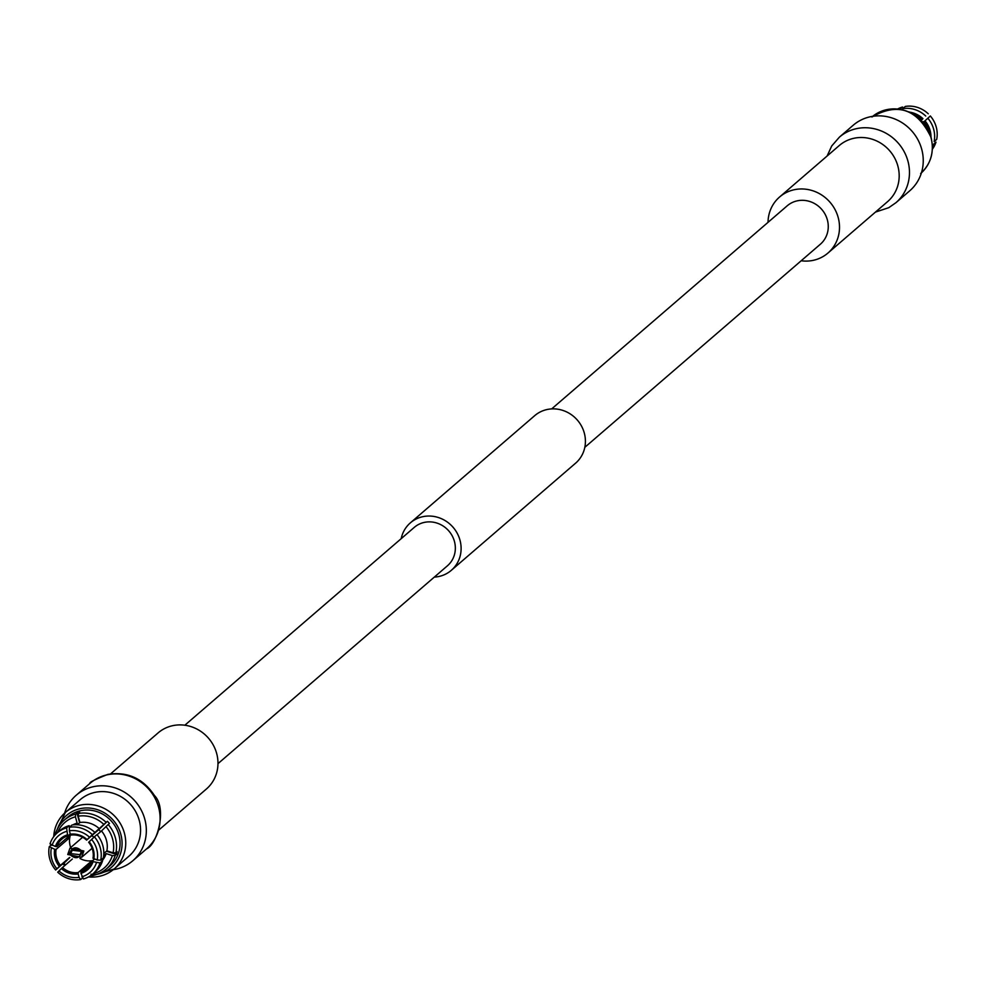 <?xml version="1.0" encoding="UTF-8"?>
<svg xmlns="http://www.w3.org/2000/svg" width="986" height="986" viewBox="0 0 986 986"><rect width="100%" height="100%" fill="white"/><g stroke="black" fill="none" stroke-linecap="round" stroke-linejoin="round"><path stroke-width="1.48" d="M584.809 447.336L820.34 244.245A25.377 23.824 -130.8 0 0 827.365 219.89A25.377 23.824 -130.8 0 0 787.198 205.815L551.667 408.907M434.333 577.093A31.342 29.432 -130.8 0 0 451.317 570.327A31.342 29.432 -130.8 0 0 460.006 540.242A31.342 29.432 -130.8 0 0 410.373 522.851A31.342 29.432 -130.8 0 0 401.191 538.664M451.317 570.327L575.627 463.149A31.342 29.432 -130.8 0 0 584.304 433.051A31.342 29.432 -130.8 0 0 534.683 415.673L410.373 522.851M217.968 763.657L447.422 565.804A25.377 23.824 -130.8 0 0 454.447 541.45A25.377 23.824 -130.8 0 0 414.28 527.374L184.838 725.228M931.178 137.818A32.218 30.258 -130.8 0 0 930.55 135.02A32.218 30.258 -130.8 0 0 923.364 121.648L922.834 122.104M920.788 119.935L921.306 119.479A32.218 30.258 -130.8 0 0 908.772 111.837M930.057 133.406A23.491 22.062 -130.8 0 0 929.49 130.707A23.491 22.062 -130.8 0 0 924.523 121.253L923.66 121.993M927.789 118.184A27.164 25.513 -130.8 0 1 933.68 129.289A27.164 25.513 -130.8 0 1 934.136 141.577L936.7 139.371A27.164 25.513 -130.8 0 0 936.244 127.083A27.164 25.513 -130.8 0 0 930.34 115.978L924.991 120.81A24.182 22.703 49.2 0 1 930.994 136.857M768.032 222.343A37.012 34.756 49.2 0 1 779.593 197.003A37.012 34.756 49.2 0 1 794.174 189.743A37.012 34.756 49.2 0 1 835.006 209.5A37.012 34.756 49.2 0 1 827.932 253.069A37.012 34.756 49.2 0 1 813.351 260.316A37.012 34.756 49.2 0 1 801.162 260.772M839.406 137.14L853.186 125.259A43.285 40.648 49.2 0 1 870.244 116.779A43.285 40.648 49.2 0 1 917.991 139.876A43.285 40.648 49.2 0 1 909.721 190.816L895.941 202.697A43.285 40.648 49.2 0 0 904.211 151.758A43.285 40.648 49.2 0 0 856.464 128.661A43.285 40.648 49.2 0 0 839.406 137.14L831.691 146.014L827.106 156.034M932.362 149.219A27.164 25.513 -130.8 0 0 935.985 142.132L933.422 144.338A27.164 25.513 -130.8 0 1 932.411 146.963M909.696 112.157A24.182 22.703 49.2 0 1 922.933 118.64L921.269 120.403M928.282 113.809A27.164 25.513 -130.8 0 0 905.345 106.426L902.782 108.633A27.164 25.513 -130.8 0 1 925.731 116.028M921.109 120.255L922.933 118.64M922.465 119.096A23.491 22.062 -130.8 0 0 912.974 113.587M899.91 109.261A27.164 25.513 -130.8 0 1 900.008 109.236L902.572 107.03A27.164 25.513 -130.8 0 0 897.667 108.978M921.306 119.479L920.69 120.169M70.832 853.63L80.063 854.689L81.382 851.337L72.151 850.265L70.832 853.63L69.414 854.135C71.929 846.764 76.181 845.84 82.183 851.362C79.681 858.732 75.417 859.656 69.414 854.135M53.737 836.646A37.308 35.04 49.2 0 1 65.347 812.489L80.174 799.708A37.308 35.04 49.2 0 1 139.248 820.401A37.308 35.04 49.2 0 1 128.907 856.218L114.08 868.999A37.308 35.04 49.2 0 1 88.481 876.936M65.458 864.968A32.218 30.258 49.2 0 1 63.88 863.28L62.636 864.352A32.218 30.258 49.2 0 1 62.34 864.007M69.377 830.779L70.314 834.205A20.595 19.338 49.2 0 1 87.101 839.616L89.529 837.274A24.182 22.703 49.2 0 0 69.377 830.779L69.39 827.266L71.941 825.048A27.164 25.513 49.2 0 1 94.89 832.443L107.4 821.301A32.218 30.258 49.2 0 1 109.458 823.458L108.213 824.542A32.218 30.258 49.2 0 1 115.399 837.915A32.218 30.258 49.2 0 1 115.88 852.754L117.124 851.682A32.218 30.258 49.2 0 1 116.41 854.443L115.152 855.528A32.218 30.258 49.2 0 1 106.463 868.851L109.976 865.819A32.218 30.258 -130.8 0 0 118.912 834.883A32.218 30.258 -130.8 0 0 67.898 817.012L64.386 820.044A32.218 30.258 49.2 0 1 75.7 814.066L76.945 812.994L79.607 822.78M106.463 868.851A32.218 30.258 49.2 0 1 95.149 874.828L93.695 873.189M94.496 874.188A32.218 30.258 49.2 0 1 93.621 874.348L92.376 875.432A32.218 30.258 49.2 0 1 90.552 875.679M108.213 824.542L105.958 826.625A30.098 28.274 49.2 0 1 112.601 839.049A30.098 28.274 49.2 0 1 113.082 852.828L106.882 850.832A23.491 22.062 -130.8 0 0 106.463 840.392A23.491 22.062 -130.8 0 0 101.484 830.952L97.072 834.748M59.333 866.398A20.595 19.338 49.2 0 1 55.08 858.264A20.595 19.338 49.2 0 1 54.674 849.279L49.3 846.629A27.164 25.513 -130.8 0 0 55.66 870.022L60.442 865.351A19.4 18.216 49.2 0 1 56.51 857.746A19.4 18.216 49.2 0 1 56.103 849.377L68.231 838.926A19.4 18.216 49.2 0 1 68.946 836.165L56.831 846.617A19.4 18.216 49.2 0 1 61.884 839.123A19.4 18.216 49.2 0 1 68.157 835.684L70.228 833.897M70.314 834.205L70.93 835.08A19.4 18.216 49.2 0 1 86.608 840.121L98.723 829.67A19.4 18.216 49.2 0 1 100.646 831.666M94.385 836.818L88.666 842.29A19.4 18.216 49.2 0 1 92.598 849.895A19.4 18.216 49.2 0 1 93.004 858.264L97.17 859.977L100.745 860.199L103.308 857.993A27.164 25.513 49.2 0 0 102.852 845.705A27.164 25.513 49.2 0 0 96.948 834.6L94.385 836.818A27.164 25.513 49.2 0 1 100.289 847.911A27.164 25.513 49.2 0 1 100.745 860.199M70.585 834.587A19.4 18.216 -130.8 0 0 70.179 845.963A19.4 18.216 -130.8 0 0 70.684 847.553M91.587 839.431A24.182 22.703 49.2 0 1 96.739 849.192A24.182 22.703 49.2 0 1 97.17 859.977M158.894 829.965L206.407 788.997A37.012 34.756 -130.8 0 0 213.481 745.441A37.012 34.756 -130.8 0 0 172.649 725.684A37.012 34.756 -130.8 0 0 158.068 732.931L110.555 773.899M113.279 869.677A43.285 40.648 -130.8 0 0 115.756 869.221A43.285 40.648 -130.8 0 0 132.814 860.741A43.285 40.648 -130.8 0 0 141.072 809.802A43.285 40.648 -130.8 0 0 93.337 786.705A43.285 40.648 -130.8 0 0 76.279 795.184A43.285 40.648 -130.8 0 0 64.571 813.179M67.751 854.505L81.641 857.302L83.847 850.992L69.944 848.194L67.751 854.505M57.287 832.85A27.164 25.513 49.2 0 0 50.015 843.868L55.389 846.518A20.595 19.338 49.2 0 1 67.541 834.809L66.604 827.87L69.168 825.664A27.164 25.513 49.2 0 0 59.838 830.643L57.287 832.85A27.164 25.513 49.2 0 1 66.604 827.87M52.036 845.433A24.182 22.703 49.2 0 1 66.604 831.383M89.529 837.274L94.89 832.443M69.39 827.266A27.164 25.513 49.2 0 1 92.327 834.649M89.159 841.773A20.595 19.338 49.2 0 1 93.806 858.892M100.017 862.972L93.091 861.653A20.595 19.338 49.2 0 1 80.951 873.362L83.428 878.97A27.164 25.513 49.2 0 0 92.758 873.99L95.322 871.784A27.164 25.513 49.2 0 0 102.581 860.766L100.017 862.972A27.164 25.513 49.2 0 1 92.758 873.99M96.455 862.738A24.182 22.703 49.2 0 1 81.887 876.788M79.102 877.392L78.177 873.978A20.595 19.338 49.2 0 1 61.378 868.567L57.718 872.191A27.164 25.513 49.2 0 0 80.655 879.574L79.102 877.392A24.182 22.703 49.2 0 1 58.963 870.909M82.639 877.86L80.655 879.574M69.944 848.194L82.602 837.287M91.673 835.758L94.114 837.077M49.3 846.629L51.334 844.879M54.674 849.279L56.103 849.377M66.419 838.346L68.231 838.926M56.831 846.617L55.389 846.518M68.157 835.684L67.541 834.809M75.244 824.752L77.142 823.113L75.429 816.802L75.7 814.066M76.945 812.994A32.218 30.258 49.2 0 1 79.73 812.39L78.473 813.462L78.214 816.198L79.928 822.497L77.29 824.777M107.4 821.301L98.723 829.67M105.958 826.625L101.484 830.952M77.142 823.113A23.491 22.062 -130.8 0 0 72.73 824.937M99.426 828.782A23.491 22.062 -130.8 0 0 79.928 822.497M103.801 853.494L106.882 850.832M102.31 860.544A23.491 22.062 -130.8 0 0 106.168 853.593L103.653 855.774M113.082 852.828L115.88 852.754M94.508 859.114L92.29 861.024L93.091 861.653M106.168 853.593L112.355 855.589A30.098 28.274 49.2 0 1 93.781 873.51M115.152 855.528L112.355 855.589M106.426 851.226L116.41 854.443M92.29 861.024A19.4 18.216 49.2 0 1 87.224 868.518A19.4 18.216 49.2 0 1 80.951 871.957L80.951 873.362M80.951 871.957L91.55 862.812M90.687 863.563L90.293 862.109L78.177 872.561L78.177 873.978M92.376 875.432L91.008 874.114M93.374 873.46L93.621 874.348M78.177 872.561A19.4 18.216 49.2 0 1 62.5 867.52L61.378 868.567M62.5 867.52L72.348 859.028M79.952 858.436A19.4 18.216 -130.8 0 0 92.746 860.63M57.644 832.529A30.098 28.274 49.2 0 1 75.429 816.802M78.214 816.198A30.098 28.274 49.2 0 1 103.9 824.469M62.636 864.352L67.726 859.361L55.66 870.022M56.905 868.74A24.182 22.703 49.2 0 1 51.321 848.207M90.293 862.109A19.4 18.216 -130.8 0 0 91.994 861.801M60.442 865.351L69.612 857.45M55.684 833.367A32.218 30.258 49.2 0 1 64.386 820.044M78.473 813.462A32.218 30.258 49.2 0 1 106.155 822.386M69.772 857.598L63.88 863.28M779.593 197.003L839.271 145.534A37.012 34.756 49.2 0 1 853.864 138.286A37.012 34.756 49.2 0 1 894.684 158.043A37.012 34.756 49.2 0 1 887.622 201.6L827.932 253.069M921.429 172.821A37.308 35.04 -130.8 0 0 930.994 137.695A37.308 35.04 -130.8 0 0 872.721 116.323M107.117 774.823A43.285 40.648 -130.8 0 0 90.059 783.303C88.95 782.514 94.866 779.544 107.794 774.404C127.465 771.311 143.019 778.361 154.482 795.566C167.386 808.508 157.156 844.571 146.594 848.86A43.285 40.648 -130.8 0 0 154.851 797.92A43.285 40.648 -130.8 0 0 107.117 774.823M53.638 836.781L65.347 812.489A37.308 35.04 49.2 0 1 124.421 833.182A37.308 35.04 49.2 0 1 114.08 868.999L88.333 877.022M64.879 865.474A37.308 35.04 49.2 0 1 63.301 863.773M93.103 874.804A34.325 32.242 -130.8 0 0 94.939 874.631M96.69 874.36A34.325 32.242 -130.8 0 0 120.871 834.464A34.325 32.242 -130.8 0 0 89.763 808.089A34.325 32.242 -130.8 0 0 57.484 828.906M875.445 212.101L888.768 207.676L895.941 202.697M871.92 117.001C897.741 102.211 917.473 109.052 931.092 137.522C934.42 151.955 930.932 163.947 920.653 173.511M63.166 863.896L64.731 865.597M146.594 848.86L132.814 860.741M90.059 783.303L76.279 795.184M92.092 848.293L81.641 857.302"/></g></svg>

